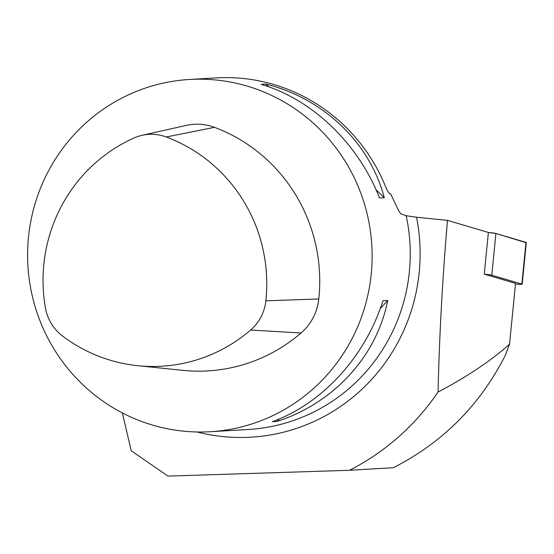 <?xml version="1.0" encoding="UTF-8"?>
<svg xmlns="http://www.w3.org/2000/svg" width="554" height="554" viewBox="0 0 554 554"><rect width="100%" height="100%" fill="white"/><g stroke="black" fill="none" stroke-linecap="round" stroke-linejoin="round"><path stroke-width="0.83" d="M122.351 412.924L131.25 450.804L167.945 476.101L349.505 470.291A242.59 236.842 -93.4 0 0 438.062 392.045C467.077 376.755 490.906 360.813 509.535 344.2L515.539 283.392L484.265 274.154L488.379 232.451L447.48 220.374L416.56 217.251L406.179 215.714L400.826 213.816L398.88 211.178L390.653 193.9L389.614 193.547C388.444 192.702 387.052 190.299 385.446 186.345A176.428 172.246 -93.4 0 0 216.192 77.899L189.51 79.471A176.428 172.246 86.6 0 1 368.057 217.957A176.428 172.246 86.6 0 1 210.215 431.725A176.428 172.246 86.6 0 1 27.7 261.093A176.428 172.246 86.6 0 1 189.51 79.471M447.48 220.374C442.514 277.893 439.377 335.122 438.062 392.045M349.505 470.291L393.319 467.714C442.902 442.452 480.276 404.884 505.449 355.024L509.535 344.2M387.703 300.476L382.939 300.753C365.176 356.818 322.38 403.603 272.319 421.691L277.083 421.407C333.993 402.924 376.789 356.132 387.703 300.476L380.224 308.647M265.892 84.063L261.128 84.34C312.29 99.381 358.099 143.341 379.525 197.965L384.289 197.688C369.712 142.655 323.903 98.695 265.892 84.063L268.808 86.853M265.865 300.815A44.652 43.593 86.6 0 1 250.65 330.025A155.806 152.115 86.6 0 1 137.648 365.682A155.806 152.115 86.6 0 1 62.547 336.029A44.652 43.593 86.6 0 1 45.428 307.851A155.806 152.115 86.6 0 1 133.936 138.015A44.652 43.593 86.6 0 1 142.046 135.321A44.652 43.593 86.6 0 1 166.283 136.983A155.806 152.115 86.6 0 1 265.865 300.815L318.785 298.959A52.048 50.816 86.6 0 1 301.051 332.996A163.201 159.33 86.6 0 1 182.688 370.342L137.648 365.682M142.046 135.321L186.227 125.412A52.048 50.816 86.6 0 1 214.481 127.344A163.201 159.33 86.6 0 1 318.785 298.959M277.083 421.407L279.375 418.9M384.289 197.688L376.083 189.807M484.265 274.154A7.001 0.436 5.6 0 1 491.779 275.2L495.899 233.49L525.975 242.368L521.854 284.077A7.001 0.436 5.6 0 1 522.18 284.244A7.001 0.436 5.6 0 1 516.141 284.077L515.476 284.022M491.779 275.2L521.854 284.077M495.899 233.49A7.001 0.436 -174.4 0 0 488.379 232.451L495.899 233.49L525.947 242.638M522.18 284.244L526.3 242.534A7.001 0.436 -174.4 0 0 525.975 242.368M197.023 431.981A184.274 179.912 -93.4 0 0 416.56 217.251M210.215 431.725L248.337 429.482A176.428 172.246 -93.4 0 0 406.179 215.714M166.283 136.983L214.481 127.344M250.65 330.025L301.051 332.996"/></g></svg>

